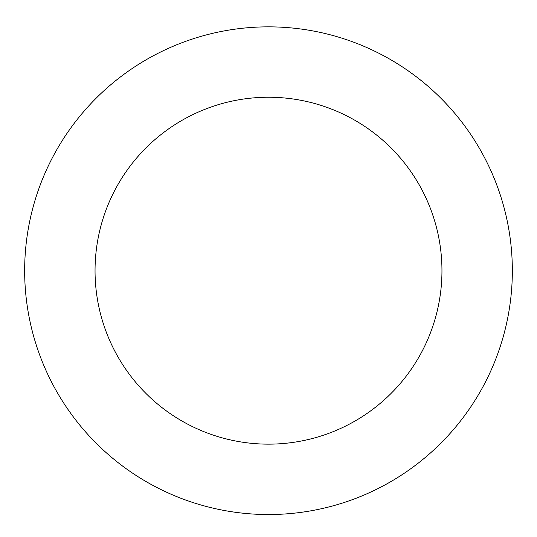 <?xml version="1.0" encoding="UTF-8"?>
<svg xmlns="http://www.w3.org/2000/svg" width="537" height="537" viewBox="0 0 537 537"><rect width="100%" height="100%" fill="white"/><g stroke="black" fill="none" stroke-linecap="round" stroke-linejoin="round"><path stroke-width="0.81" d="M470.385 133.941A243.845 243.845 0 0 0 49.122 164.235A243.845 243.845 0 0 0 285.993 513.909A243.845 243.845 0 0 0 470.385 133.941M412.107 173.417A173.451 173.451 0 0 0 112.455 194.965A173.451 173.451 0 0 0 280.938 443.703A173.451 173.451 0 0 0 412.107 173.417"/></g></svg>
